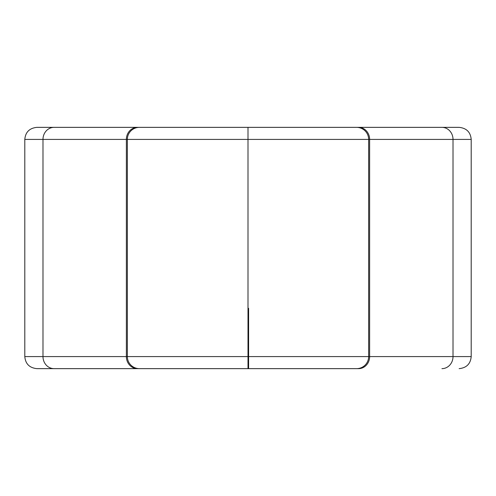 <?xml version="1.0" encoding="UTF-8"?>
<svg xmlns="http://www.w3.org/2000/svg" width="496" height="496" viewBox="0 0 496 496"><rect width="100%" height="100%" fill="white"/><g stroke="black" fill="none" stroke-linecap="round" stroke-linejoin="round"><path stroke-width="0.74" d="M24.8 139.413L24.8 356.587L248 356.587L248 368.646L139.413 368.646A12.065 12.065 0 0 1 127.354 356.587L127.354 139.413A12.065 12.065 0 0 1 139.413 127.354L54.064 127.354A12.065 11.079 90 0 0 42.985 139.413L24.8 139.413C25.451 132.153 29.469 128.135 36.865 127.354L54.064 127.354M137.448 368.646L54.064 368.646A12.065 11.079 90 0 1 42.985 356.587L42.985 139.413L126.368 139.413L126.368 356.587A12.065 11.079 90 0 0 137.448 368.646L139.413 368.646M54.064 368.646L36.865 368.646L54.064 368.646M350.554 368.646L358.552 368.646A12.065 11.079 -90 0 0 369.632 356.587L453.015 356.587L453.015 139.413L369.632 139.413L369.632 356.587L368.646 356.587A12.065 12.065 0 0 1 356.587 368.646L358.552 368.646M356.587 368.646L248.601 368.646L248.601 308.326L248 308.326M153.803 368.646L145.446 368.646M248 368.646L342.197 368.646M139.413 127.354L356.587 127.354A12.065 12.065 0 0 1 368.646 139.413L368.646 356.587L248.601 356.587M441.936 368.646A12.065 11.079 90 0 0 453.015 356.587L471.2 356.587L471.2 139.413C470.549 132.153 466.531 128.135 459.135 127.354L356.587 127.354M459.135 127.354L350.554 127.354M153.803 127.354L36.865 127.354M248 127.354L248 139.413L248 127.354M248 356.587L248 139.413L126.368 139.413A12.065 11.079 -90 0 1 137.448 127.354M471.2 139.413L453.015 139.413A12.065 11.079 90 0 0 441.936 127.354M358.552 127.354A12.065 11.079 90 0 1 369.632 139.413L248 139.413M471.2 356.587C470.549 363.847 466.531 367.865 459.135 368.646M24.8 356.587C25.451 363.847 29.469 367.865 36.865 368.646"/></g></svg>
